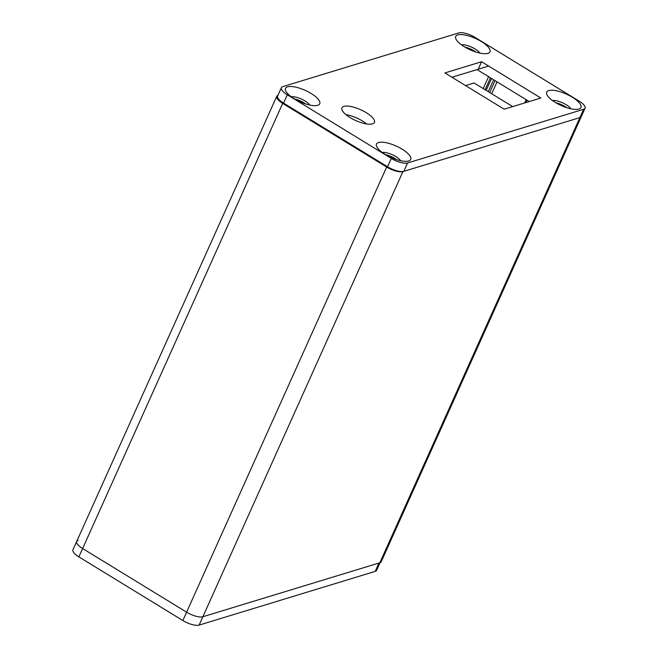 <?xml version="1.0" encoding="UTF-8"?>
<svg xmlns="http://www.w3.org/2000/svg" width="658" height="658" viewBox="0 0 658 658"><rect width="100%" height="100%" fill="white"/><g stroke="black" fill="none" stroke-linecap="round" stroke-linejoin="round"><path stroke-width="0.99" d="M380.044 562.697L376.615 570.322A12.946 4.326 -155.8 0 1 375.208 571.383L199.111 625.1A12.946 4.326 -155.8 0 1 182.85 620.527L78.878 556.882L82.628 548.533A12.946 4.326 -155.8 0 1 76.698 541.435A12.946 4.326 24.2 0 0 82.628 548.533L186.601 612.179A12.946 4.326 24.2 0 0 202.861 616.752A12.946 4.326 -155.8 0 1 186.601 612.179L82.628 548.533L282.685 103.388L386.657 167.033A12.946 4.326 24.2 0 0 402.918 171.606L202.861 616.752L379.839 562.763L579.895 117.618A12.946 4.326 24.2 0 0 581.302 116.565A12.946 4.326 -155.8 0 1 579.895 117.618L402.918 171.606M585.052 108.216A12.946 4.326 24.2 0 0 579.122 101.118L475.15 37.473A12.946 4.326 24.2 0 0 458.889 32.9L282.792 86.617A12.946 4.326 24.2 0 0 281.385 87.678A12.946 4.326 24.2 0 0 287.316 94.777L391.288 158.422A12.946 4.326 24.2 0 0 407.557 162.995L583.646 109.277A12.946 4.326 24.2 0 0 585.052 108.216L381.245 561.71A12.946 4.326 -155.8 0 1 379.839 562.763M277.956 95.303A12.946 4.326 24.2 0 0 276.755 96.29A12.946 4.326 24.2 0 0 282.685 103.388M559.555 104.754L560.468 105.19M298.362 100.995L299.374 100.682A1.291 0.436 24.2 0 0 299.513 100.575A1.291 0.436 24.2 0 0 299.522 100.567M497.053 81.847L491.699 93.765M466.974 48.24A9.706 3.241 -155.8 0 1 473.678 51.25M557.943 103.931A9.706 3.241 -155.8 0 1 564.646 106.941M296.75 100.172A9.706 3.241 -155.8 0 1 303.453 103.183M387.718 155.856A9.706 3.241 -155.8 0 1 394.422 158.866M488.647 66.063L451.964 77.249M483.227 88.575L488.581 76.665M512.681 106.604L474.089 82.982L465.576 85.581M375.208 571.383L378.959 563.034L202.861 616.752L199.111 625.1M78.105 540.383A12.946 4.326 24.2 0 0 76.698 541.435L276.755 96.29M78.878 556.882A12.946 4.326 -155.8 0 1 72.948 549.784L76.698 541.435M287.316 94.777L283.565 103.117A12.946 4.326 -155.8 0 1 277.635 96.027L281.385 87.678M283.565 103.117L387.537 166.762A12.946 4.326 -155.8 0 0 403.798 171.343L579.895 117.618L583.646 109.277M555.911 102.788A11.326 3.783 -155.8 0 1 565.206 106.604A11.326 3.783 -155.8 0 1 566.851 107.706M464.943 47.096A11.326 3.783 -155.8 0 1 474.229 50.921A11.326 3.783 -155.8 0 1 475.882 52.015M385.687 154.712A11.326 3.783 -155.8 0 1 394.981 158.537A11.326 3.783 -155.8 0 1 396.626 159.631M294.718 99.029A11.326 3.783 -155.8 0 1 304.004 102.845A11.326 3.783 -155.8 0 1 305.657 103.948M345.919 114.64A17.799 5.947 -155.8 0 1 362.476 121.006A17.799 5.947 -155.8 0 1 366.654 123.959M529.246 101.554L477.831 70.085M572.328 97.228A18.769 6.267 -155.8 0 1 578.917 109.047A18.769 6.267 -155.8 0 1 555.303 102.426A18.769 6.267 -155.8 0 1 546.897 94.662A18.769 6.267 -155.8 0 1 553.551 90.343A18.769 6.267 -155.8 0 1 572.328 97.228M481.36 41.544A18.769 6.267 -155.8 0 1 487.94 53.356A18.769 6.267 -155.8 0 1 464.334 46.734A18.769 6.267 -155.8 0 1 455.928 38.97A18.769 6.267 -155.8 0 1 462.574 34.652A18.769 6.267 -155.8 0 1 481.36 41.544M402.104 149.16A18.769 6.267 -155.8 0 1 408.692 160.98A18.769 6.267 -155.8 0 1 385.086 154.35A18.769 6.267 -155.8 0 1 376.672 146.586A18.769 6.267 -155.8 0 1 383.326 142.276A18.769 6.267 -155.8 0 1 402.104 149.16M311.135 93.469A18.769 6.267 -155.8 0 1 317.724 105.288A18.769 6.267 -155.8 0 1 294.11 98.659A18.769 6.267 -155.8 0 1 285.704 90.894A18.769 6.267 -155.8 0 1 292.349 86.585A18.769 6.267 -155.8 0 1 311.135 93.469M350.089 117.585A17.799 5.947 -155.8 0 1 341.921 107.83A17.799 5.947 -155.8 0 1 366.226 112.658A17.799 5.947 -155.8 0 1 374.394 122.421A17.799 5.947 -155.8 0 1 350.089 117.585M540.843 98.017L481.582 61.737L444.898 72.931L504.16 109.203L540.843 98.017M552.457 100.518A11.326 3.783 -155.8 0 1 566.077 104.655A11.326 3.783 -155.8 0 1 570.84 108.784M461.48 44.834A11.326 3.783 -155.8 0 1 475.109 48.972A11.326 3.783 -155.8 0 1 479.871 53.092M382.232 152.45A11.326 3.783 -155.8 0 1 395.853 156.588A11.326 3.783 -155.8 0 1 400.615 160.708M291.264 96.759A11.326 3.783 -155.8 0 1 304.884 100.896A11.326 3.783 -155.8 0 1 309.647 105.025M481.582 61.737L478.21 69.246M526.902 100.115L525.775 102.607M495.063 80.63L489.708 92.548M493.632 79.75L488.277 91.668M491.551 78.475L486.196 90.393M386.657 167.033L182.85 620.527M407.557 162.995L403.798 171.343M391.288 158.422L387.537 166.762M526.186 99.679L524.722 102.936M490.473 77.825L485.119 89.735M299.513 100.575L299.3 101.069"/></g></svg>
